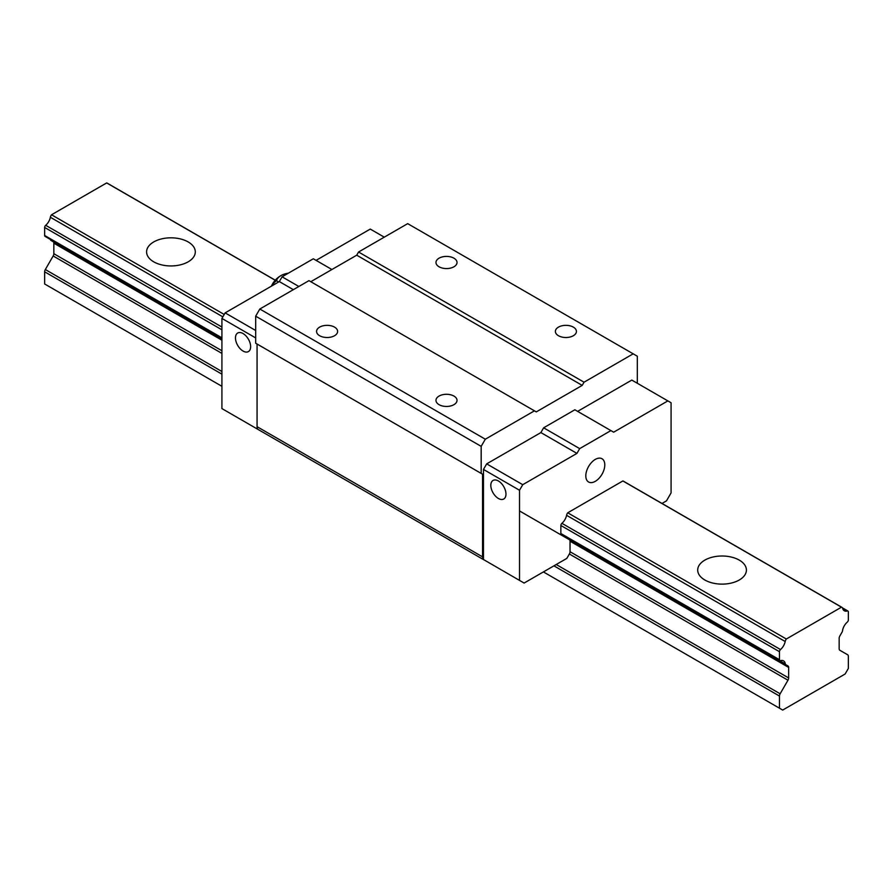 <?xml version="1.0" encoding="UTF-8"?>
<svg xmlns="http://www.w3.org/2000/svg" width="893" height="893" viewBox="0 0 893 893"><rect width="100%" height="100%" fill="white"/><g stroke="black" fill="none" stroke-linecap="round" stroke-linejoin="round"><path stroke-width="1.34" d="M171.791 265.935A24.357 14.065 0 0 0 170.094 265.935M153.719 241.936A24.357 14.065 180 0 1 180.263 238.889A24.357 14.065 180 0 1 195.299 251.882A24.357 14.065 180 0 1 170.943 265.947A24.357 14.065 180 0 1 146.586 251.882A24.357 14.065 180 0 1 153.719 241.936M779.466 708.205L782.681 710.069L845.135 674.003L848.35 668.433L848.35 656.277A3.248 1.875 120 0 0 847.68 654.792L839.833 650.26A3.248 1.875 -60 0 1 839.163 648.776L839.163 638.249A3.248 1.875 -60 0 1 839.833 635.983L842.099 632.065A1.953 1.127 120 0 0 842.49 630.96A9.097 5.246 -60 0 1 847.301 622.097A1.953 1.127 120 0 0 848.35 619.943L848.35 611.928A1.953 1.127 120 0 0 847.948 611.035A1.953 1.127 120 0 0 847.301 610.991A9.097 5.246 -60 0 1 844.298 610.767A9.097 5.246 -60 0 1 842.624 608.356A3.896 2.255 120 0 0 841.909 607.329A3.896 2.255 120 0 0 841.474 607.173L786.331 639.008A3.896 2.255 120 0 0 785.193 641.52A9.097 5.246 -60 0 1 780.504 649.546A1.953 1.127 120 0 0 779.466 651.7L779.466 659.715A1.953 1.127 120 0 0 779.868 660.608A1.953 1.127 120 0 0 780.504 660.653A9.097 5.246 -60 0 1 783.518 660.876A9.097 5.246 -60 0 1 785.327 663.957A1.953 1.127 120 0 0 785.717 664.615L787.972 665.921A3.248 1.875 -60 0 1 788.642 667.417L788.642 677.943A3.248 1.875 -60 0 1 787.972 680.209L780.136 693.783A3.248 1.875 120 0 0 779.466 696.049L779.466 708.205L543.402 571.922M50.477 239.503A9.097 5.246 -60 0 1 50.51 239.726A1.953 1.127 120 0 0 50.901 240.384L53.167 241.69A3.248 1.875 -60 0 1 53.837 243.175L53.837 253.701A3.248 1.875 -60 0 1 53.167 255.967L45.32 269.541A3.248 1.875 120 0 0 44.65 271.807L44.65 283.974L221.922 386.312M275.267 280.19L107.093 183.087A3.896 2.255 120 0 0 106.669 182.931L275.211 280.246M561.898 534.449A1.953 1.127 -60 0 1 561.262 534.405A1.953 1.127 -60 0 1 560.86 533.512L560.86 525.486A1.953 1.127 -60 0 1 561.898 523.331A9.097 5.246 120 0 0 566.586 515.306A3.896 2.255 -60 0 1 567.725 512.805L622.867 480.959L841.474 607.173M704.834 560.123A24.357 14.065 180 0 1 731.378 557.076A24.357 14.065 180 0 1 746.414 570.069A24.357 14.065 180 0 1 722.057 584.122A24.357 14.065 180 0 1 697.701 570.069A24.357 14.065 180 0 1 704.834 560.123M106.669 182.931L51.526 214.778L224.21 314.47M567.725 512.805L786.331 639.008M51.526 214.778A3.896 2.255 120 0 0 50.376 217.278A9.097 5.246 -60 0 1 45.699 225.304A1.953 1.127 120 0 0 44.65 227.458L44.65 235.484A1.953 1.127 120 0 0 45.052 236.366L221.922 338.48M519.525 510.941L785.717 664.615M637.323 383.264L637.323 356.218L633.193 353.829L584.044 382.204L582.214 385.385L536.28 411.896L534.449 410.836L485.312 439.211L481.171 446.366L481.171 473.413L482.555 474.216L482.555 556.864A6.497 3.751 120 0 0 483.47 559.52L524.113 583.062L566.821 558.393L569.366 553.995A3.248 1.875 120 0 0 570.035 551.729L570.035 541.203A3.248 1.875 120 0 0 569.366 539.718L567.401 538.579M722.906 584.122A24.357 14.065 0 0 0 721.209 584.122M288.339 273.202A15.907 9.187 0 0 0 281.172 275.479A15.907 9.187 0 0 0 276.473 280.692L278.672 281.965M276.473 280.692A15.907 12.547 -84.9 0 0 272.008 285.805M483.883 559.833A6.497 3.751 120 0 0 483.894 559.833L258.401 429.645A6.497 3.751 120 0 1 257.977 429.332L258.401 429.645M482.555 474.216L257.061 344.028L257.061 426.675A6.497 3.751 120 0 0 257.977 429.332M534.449 410.836L308.956 280.648L259.807 309.023L255.677 316.178L255.677 343.225L481.171 473.413M633.193 353.829L407.688 223.641L358.551 252.016L356.72 255.197L310.786 281.708M577.615 411.372L631.809 380.083L667.864 400.901L613.67 432.19L574.858 409.775L543.636 427.814L540.879 432.58L486.685 463.869L483.47 469.439L483.47 559.52M439.055 258.189A10.526 6.084 180 0 1 450.53 256.871A10.526 6.084 180 0 1 457.026 262.486A10.526 6.084 180 0 1 446.5 268.57A10.526 6.084 180 0 1 435.974 262.486A10.526 6.084 180 0 1 439.055 258.189M558.46 327.128A10.526 6.084 180 0 1 569.935 325.811A10.526 6.084 180 0 1 576.431 331.426A10.526 6.084 180 0 1 565.905 337.509A10.526 6.084 180 0 1 555.379 331.426A10.526 6.084 180 0 1 558.46 327.128M358.551 252.016L584.044 382.204M356.72 255.197L582.214 385.385M319.649 327.128A10.526 6.084 180 0 1 331.124 325.811A10.526 6.084 180 0 1 337.621 331.426A10.526 6.084 180 0 1 327.095 337.509A10.526 6.084 180 0 1 316.569 331.426A10.526 6.084 180 0 1 319.649 327.128M439.055 396.068A10.526 6.084 180 0 1 450.53 394.751A10.526 6.084 180 0 1 457.026 400.365A10.526 6.084 180 0 1 446.5 406.449A10.526 6.084 180 0 1 435.974 400.365A10.526 6.084 180 0 1 439.055 396.068M259.807 309.023L485.312 439.211M255.677 316.178L481.171 446.366M331.917 269.519L313.32 258.78L282.088 276.808L279.33 281.585L225.136 312.874L221.922 318.433L221.922 408.592L257.977 429.399M661.992 503.462L666.479 500.861L671.078 492.903L671.078 402.754L667.864 400.901M316.066 260.365L370.26 229.077L384.269 237.17M282.088 276.808L298.854 286.486M279.33 281.585L293.339 289.667M225.136 312.874L255.677 330.499M221.922 318.433L255.677 337.922M243.052 351.049A10.716 6.184 60 0 1 236.053 341.606A10.716 6.184 60 0 1 237.694 333.022A10.716 6.184 60 0 1 248.41 339.206A10.716 6.184 60 0 1 248.41 351.585A10.716 6.184 60 0 1 243.052 351.049M543.636 427.814L579.68 448.621L576.934 453.398L522.74 484.687L519.525 490.257L519.525 580.405M610.912 430.593L579.68 448.621M540.879 432.58L576.934 453.398M486.685 463.869L522.74 484.687M483.47 469.439L519.525 490.257M498.394 498.473A10.716 6.184 60 0 1 491.396 489.029A10.716 6.184 60 0 1 493.036 480.445A10.716 6.184 60 0 1 503.752 486.629A10.716 6.184 60 0 1 503.752 499.008A10.716 6.184 60 0 1 498.394 498.473M567.111 538.412A1.953 1.127 -60 0 1 566.72 537.753A9.097 5.246 120 0 0 566.687 537.53M622.867 480.959A3.896 2.255 -60 0 1 623.303 481.115L841.909 607.329M595.296 459.404A13.428 7.747 -60 0 1 602.016 458.745A13.428 7.747 -60 0 1 602.016 474.239A13.428 7.747 -60 0 1 588.587 481.997A13.428 7.747 -60 0 1 586.534 471.236A13.428 7.747 -60 0 1 595.296 459.404M842.59 608.267L847.301 610.991M50.376 217.278L222.837 316.848M566.586 515.306L785.193 641.52M45.699 225.304L221.922 327.05M561.898 523.331L780.504 649.546M44.65 227.458L221.922 329.807M560.86 525.486L779.466 651.7M44.65 235.484L221.922 337.822M560.86 533.512L779.466 659.715M50.51 239.726L221.922 338.681M566.72 537.753L785.327 663.957M53.167 241.69L221.922 339.117M53.837 243.175L221.922 340.222M570.035 541.203L788.642 667.417M53.837 253.701L221.922 350.748M570.035 551.729L788.642 677.943M53.167 255.967L221.922 353.405M569.366 553.995L787.972 680.209M45.32 269.541L221.922 371.51M556.227 564.521L780.136 693.783M44.65 271.807L221.922 374.156M553.928 565.838L779.466 696.049M257.061 426.675L482.555 556.864M842.4 607.832L847.948 611.035M561.262 534.405L779.868 660.608M281.172 275.479A22.727 22.727 0 0 0 271.405 286.151"/></g></svg>
